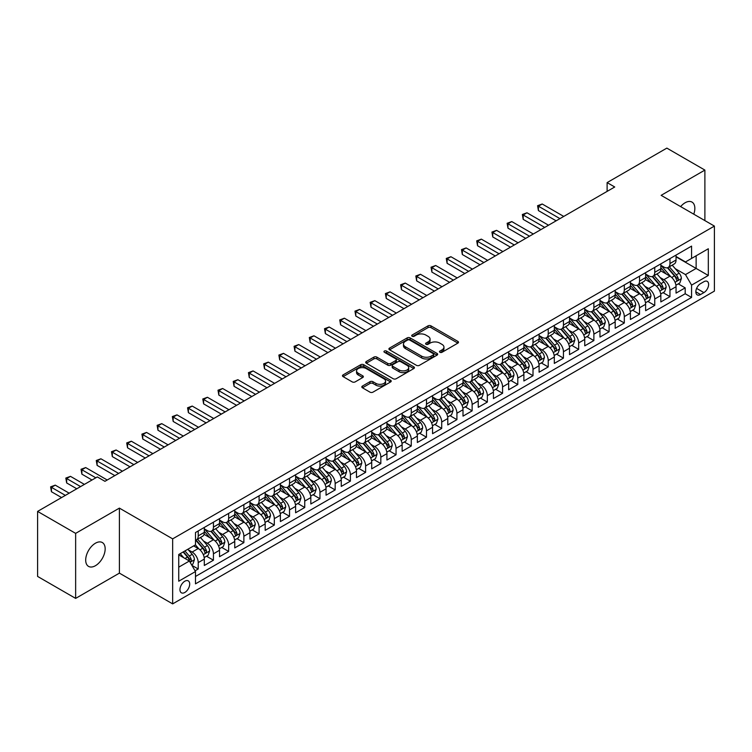 <?xml version="1.0" encoding="UTF-8"?>
<svg xmlns="http://www.w3.org/2000/svg" width="752" height="752" viewBox="0 0 752 752"><rect width="100%" height="100%" fill="white"/><g stroke="black" fill="none" stroke-linecap="round" stroke-linejoin="round"><path stroke-width="1.13" d="M439.92 352.284A1.476 0.855 0 0 0 442.007 352.284L457.883 343.119A2.115 1.222 0 0 0 458.494 342.254A2.115 1.222 0 0 0 457.883 341.399L430.99 325.87A2.115 1.222 0 0 0 428.01 325.87L412.134 335.035A1.476 0.855 0 0 0 411.701 335.636A1.476 0.855 0 0 0 412.134 336.238A1.476 0.855 0 0 0 414.23 336.238L416.279 335.054A6.759 3.901 0 0 1 425.839 335.054L428.085 336.351A6.759 3.901 0 0 1 430.059 339.105A6.759 3.901 0 0 1 428.085 341.869L426.027 343.053A1.476 0.855 0 0 0 425.594 343.655A1.476 0.855 0 0 0 426.027 344.266A1.476 0.855 0 0 0 428.114 344.266L430.172 343.072A6.759 3.901 0 0 1 439.732 343.072L441.969 344.369A6.759 3.901 0 0 1 443.953 347.133A6.759 3.901 0 0 1 441.969 349.887L439.92 351.071A1.476 0.855 0 0 0 439.488 351.682A1.476 0.855 0 0 0 439.92 352.284L439.92 351.071M95.429 565.711A13.771 7.952 120 0 0 104.425 553.566A13.771 7.952 120 0 0 102.31 542.53A13.771 7.952 120 0 0 95.429 543.217A13.771 7.952 120 0 0 86.433 555.352A13.771 7.952 120 0 0 88.539 566.388A13.771 7.952 120 0 0 95.429 565.711M693.758 214.179A13.771 7.952 120 0 0 691.99 202.081A13.771 7.952 120 0 0 685.11 202.767A13.771 7.952 120 0 0 680.635 206.603M184.832 592.463A6.89 3.976 120 0 0 189.325 586.391A6.89 3.976 120 0 0 188.273 580.873A6.89 3.976 120 0 0 184.832 581.211A6.89 3.976 120 0 0 180.33 587.284A6.89 3.976 120 0 0 181.382 592.802A6.89 3.976 120 0 0 184.832 592.463M362.436 386.067A2.115 1.222 0 0 0 361.815 386.932A2.115 1.222 0 0 0 362.436 387.788L369.975 392.149A2.115 1.222 0 0 0 372.964 392.149L390.589 381.969A2.115 1.222 0 0 0 391.209 381.104A2.115 1.222 0 0 0 390.589 380.249L363.705 364.72A2.115 1.222 0 0 0 360.716 364.72L343.091 374.9A2.115 1.222 0 0 0 342.47 375.756A2.115 1.222 0 0 0 343.091 376.62L352.199 381.884A2.115 1.222 0 0 0 355.188 381.884L362.727 377.532A2.115 1.222 0 0 0 363.348 376.667A2.115 1.222 0 0 0 362.727 375.803L358.215 373.199A5.649 3.262 0 0 1 356.561 370.886A5.649 3.262 0 0 1 360.048 367.869A5.649 3.262 0 0 1 366.205 368.583L383.905 378.801A5.649 3.262 0 0 1 385.56 381.104A5.649 3.262 0 0 1 382.072 384.122A5.649 3.262 0 0 1 375.915 383.417L372.964 381.706A2.115 1.222 0 0 0 369.975 381.706L362.436 386.067L362.436 387.788M119.399 508.117L75.642 533.375L37.6 511.407L37.6 576.427L75.642 598.395L119.399 573.127L172.659 603.884L172.659 538.864L119.399 508.117L119.399 573.127M704.887 220.599L704.887 170.084L661.14 195.341L714.4 226.089L172.659 538.864M704.887 170.084L666.845 148.116L607.118 182.604L607.118 191.384M37.6 511.407L97.328 476.928L104.942 481.318L614.722 186.994L607.118 182.604M416.429 365.322A2.115 1.222 0 0 0 419.419 365.322L437.044 355.151A2.115 1.222 0 0 0 437.664 354.286A2.115 1.222 0 0 0 437.044 353.421L410.16 337.902A2.115 1.222 0 0 0 407.17 337.902L389.545 348.082A2.115 1.222 0 0 0 388.925 348.937A2.115 1.222 0 0 0 389.545 349.802L416.429 365.322M384.977 352.603A1.476 0.855 0 0 1 386.481 352.81L386.481 351.052L413.816 366.835A2.115 1.222 0 0 1 414.437 367.7A2.115 1.222 0 0 1 413.816 368.555L396.191 378.735A2.115 1.222 0 0 1 393.202 378.735L366.318 363.216L366.318 361.486A2.115 1.222 0 0 0 365.698 362.351A2.115 1.222 0 0 0 366.318 363.216M366.318 361.486L373.857 357.134A2.115 1.222 0 0 1 376.846 357.134L387.75 363.432A2.115 1.222 0 0 0 390.739 363.432L395.74 360.537A2.115 1.222 0 0 0 396.36 359.672A2.115 1.222 0 0 0 395.74 358.817L384.394 352.256A1.476 0.855 0 0 1 383.952 351.654A1.476 0.855 0 0 1 384.874 350.864A1.476 0.855 0 0 1 386.481 351.052M195.059 570.824L198.218 569.001L191.91 565.354M188.31 549.844L192.136 552.043A8.61 4.973 60 0 1 198.218 562.59L204.309 559.074L204.309 565.485L213.436 560.212L206.518 556.217M203.529 541.055L207.355 543.264A8.61 4.973 60 0 1 213.436 553.801L219.528 550.285L219.528 556.706L228.655 551.432L221.737 547.428M218.747 532.266L222.573 534.475A8.61 4.973 60 0 1 228.655 545.012L234.746 541.506L234.746 547.917L243.874 542.643L236.946 538.648M233.966 523.486L237.782 525.686A8.61 4.973 60 0 1 243.874 536.232L249.965 532.717L249.965 539.128L259.092 533.854L252.164 529.859M249.185 514.697L253.001 516.906A8.61 4.973 60 0 1 259.092 527.443L265.174 523.928L265.174 530.348L274.311 525.075L267.383 521.08M264.403 505.908L268.22 508.117A8.61 4.973 60 0 1 274.311 518.654L280.393 515.148L280.393 521.559L289.529 516.286L282.602 512.291M279.622 497.128L283.438 499.328A8.61 4.973 60 0 1 289.529 509.875L295.611 506.359L295.611 512.77L304.748 507.497L297.82 503.502M294.84 488.339L298.657 490.548A8.61 4.973 60 0 1 304.748 501.086L310.83 497.57L310.83 503.99L319.957 498.717L313.039 494.722M310.05 479.55L313.875 481.759A8.61 4.973 60 0 1 319.957 492.306L326.048 488.791L326.048 495.201L335.176 489.928L328.257 485.933M325.268 470.771L329.094 472.97A8.61 4.973 60 0 1 335.176 483.517L341.267 480.002L341.267 486.412L350.394 481.148L343.476 477.144M340.487 461.982L344.313 464.191A8.61 4.973 60 0 1 350.394 474.728L356.486 471.213L356.486 477.633L365.613 472.359L358.695 468.364M355.705 453.193L359.531 455.402A8.61 4.973 60 0 1 365.613 465.949L371.704 462.433L371.704 468.844L380.832 463.57L373.904 459.575M370.924 444.413L374.74 446.613A8.61 4.973 60 0 1 380.832 457.16L386.923 453.644L386.923 460.055L396.05 454.791L389.122 450.786M386.143 435.624L389.959 437.833A8.61 4.973 60 0 1 396.05 448.371L402.132 444.855L402.132 451.275L411.269 446.002L404.341 442.007M401.361 426.835L405.178 429.044A8.61 4.973 60 0 1 411.269 439.591L417.351 436.075L417.351 442.486L426.487 437.213L419.56 433.218M416.58 418.056L420.396 420.255A8.61 4.973 60 0 1 426.487 430.802L432.569 427.286L432.569 433.697L441.706 428.433L434.778 424.429M431.798 409.267L435.615 411.476A8.61 4.973 60 0 1 441.706 422.013L447.788 418.497L447.788 424.918L456.915 419.644L449.997 415.649M447.008 400.478L450.833 402.687A8.61 4.973 60 0 1 456.915 413.233L463.006 409.718L463.006 416.129L472.134 410.855L465.215 406.86M462.226 391.698L466.052 393.898A8.61 4.973 60 0 1 472.134 404.444L478.225 400.929L478.225 407.34L487.352 402.076L480.434 398.071M477.445 382.909L481.271 385.118A8.61 4.973 60 0 1 487.352 395.655L493.444 392.14L493.444 398.56L502.571 393.287L495.643 389.292M492.663 374.12L496.489 376.329A8.61 4.973 60 0 1 502.571 386.876L508.662 383.36L508.662 389.771L517.79 384.498L510.862 380.503M507.882 365.34L511.698 367.54A8.61 4.973 60 0 1 517.79 378.087L523.881 374.571L523.881 380.982L533.008 375.718L526.08 371.714M523.101 356.551L526.917 358.76A8.61 4.973 60 0 1 533.008 369.298L539.09 365.782L539.09 372.202L548.227 366.929L541.299 362.934M538.319 347.762L542.136 349.971A8.61 4.973 60 0 1 548.227 360.518L554.309 357.003L554.309 363.413L563.445 358.14L556.518 354.145M553.538 338.983L557.354 341.182A8.61 4.973 60 0 1 563.445 351.729L569.527 348.214L569.527 354.624L578.664 349.36L571.736 345.356M568.756 330.194L572.573 332.403A8.61 4.973 60 0 1 578.664 342.94L584.746 339.434L584.746 345.845L593.873 340.571L586.955 336.576M583.966 321.405L587.791 323.614A8.61 4.973 60 0 1 593.873 334.161L599.964 330.645L599.964 337.056L609.092 331.782L602.173 327.787M599.184 312.625L603.01 314.825A8.61 4.973 60 0 1 609.092 325.372L615.183 321.856L615.183 328.276L624.31 323.003L617.392 318.998M614.403 303.836L618.229 306.045A8.61 4.973 60 0 1 624.31 316.583L630.402 313.076L630.402 319.487L639.529 314.214L632.601 310.219M629.621 295.047L633.447 297.256A8.61 4.973 60 0 1 639.529 307.803L645.62 304.287L645.62 310.698L654.748 305.425L647.82 301.43M644.84 286.268L648.656 288.477A8.61 4.973 60 0 1 654.748 299.014L660.839 295.498L660.839 301.919L669.966 296.645L669.966 290.225A8.61 4.973 -120 0 0 663.875 279.688L660.059 277.479M663.038 292.641L669.966 296.645M204.309 559.074A8.61 4.973 -120 0 0 198.218 548.528L193.659 545.896M219.528 550.285A8.61 4.973 -120 0 0 213.436 539.748L204.027 534.315M234.746 541.506A8.61 4.973 -120 0 0 228.655 530.959L219.246 525.526M249.965 532.717A8.61 4.973 -120 0 0 243.874 522.17L234.464 516.737M265.174 523.928A8.61 4.973 -120 0 0 259.092 513.39L249.683 507.957M280.393 515.148A8.61 4.973 -120 0 0 274.311 504.601L264.901 499.168M295.611 506.359A8.61 4.973 -120 0 0 289.529 495.812L280.12 490.379M310.83 497.57A8.61 4.973 -120 0 0 304.748 487.033L295.329 481.6M326.048 488.791A8.61 4.973 -120 0 0 319.957 478.244L310.548 472.811M341.267 480.002A8.61 4.973 -120 0 0 335.176 469.455L325.766 464.022M356.486 471.213A8.61 4.973 -120 0 0 350.394 460.675L340.985 455.242M371.704 462.433A8.61 4.973 -120 0 0 365.613 451.886L356.204 446.453M386.923 453.644A8.61 4.973 -120 0 0 380.832 443.097L371.422 437.664M402.132 444.855A8.61 4.973 -120 0 0 396.05 434.318L386.641 428.884M417.351 436.075A8.61 4.973 -120 0 0 411.269 425.529L401.859 420.095M432.569 427.286A8.61 4.973 -120 0 0 426.487 416.74L417.069 411.306M447.788 418.497A8.61 4.973 -120 0 0 441.706 407.96L432.287 402.527M463.006 409.718A8.61 4.973 -120 0 0 456.915 399.171L447.506 393.738M478.225 400.929A8.61 4.973 -120 0 0 472.134 390.391L462.724 384.949M493.444 392.14A8.61 4.973 -120 0 0 487.352 381.602L477.943 376.169M508.662 383.36A8.61 4.973 -120 0 0 502.571 372.813L493.162 367.38M523.881 374.571A8.61 4.973 -120 0 0 517.79 364.034L508.38 358.601M539.09 365.782A8.61 4.973 -120 0 0 533.008 355.245L523.599 349.812M554.309 357.003A8.61 4.973 -120 0 0 548.227 346.456L538.817 341.023M569.527 348.214A8.61 4.973 -120 0 0 563.445 337.676L554.027 332.243M584.746 339.434A8.61 4.973 -120 0 0 578.664 328.887L569.245 323.454M599.964 330.645A8.61 4.973 -120 0 0 593.873 320.098L584.464 314.665M615.183 321.856A8.61 4.973 -120 0 0 609.092 311.319L599.682 305.885M630.402 313.076A8.61 4.973 -120 0 0 624.31 302.53L614.901 297.096M645.62 304.287A8.61 4.973 -120 0 0 639.529 293.741L630.12 288.307M660.839 295.498A8.61 4.973 -120 0 0 654.748 284.961L645.338 279.528M703.9 281.709L700.554 283.636A6.674 3.854 120 0 0 696.192 289.52A6.674 3.854 120 0 0 697.217 294.869A6.674 3.854 120 0 0 700.554 294.53L703.9 292.603A6.674 3.854 120 0 0 708.262 286.719A6.674 3.854 120 0 0 707.237 281.38A6.674 3.854 120 0 0 703.9 281.709M172.659 603.884L714.4 291.109L714.4 226.089M178.741 567.158L189.391 561.011L195.482 571.548L195.482 583.853L691.577 297.435L691.577 285.13L685.486 274.593L675.277 268.699M195.482 571.548L178.741 581.211L178.741 554.506L195.482 544.843L195.482 532.538L691.577 246.12L691.577 258.425L708.309 248.762L708.309 275.467L691.577 285.13M204.309 528.853L207.355 530.611A8.61 4.973 60 0 0 211.66 531.034L217.742 527.519A8.61 4.973 -120 0 0 219.528 523.58L219.528 518.654M219.528 520.064L222.573 521.822A8.61 4.973 60 0 0 226.869 522.245L232.96 518.73A8.61 4.973 -120 0 0 234.746 514.791L234.746 509.875M234.746 511.275L237.782 513.033A8.61 4.973 60 0 0 242.088 513.466L248.179 509.95A8.61 4.973 -120 0 0 249.965 506.011L249.965 501.086M249.965 502.496L253.001 504.254A8.61 4.973 60 0 0 257.306 504.677L263.397 501.161A8.61 4.973 -120 0 0 265.174 497.222L265.174 492.297M265.174 493.707L268.22 495.465A8.61 4.973 60 0 0 272.525 495.888L278.616 492.372A8.61 4.973 -120 0 0 280.393 488.433L280.393 483.517M280.393 484.918L283.438 486.676A8.61 4.973 60 0 0 287.743 487.108L293.835 483.592A8.61 4.973 -120 0 0 295.611 479.654L295.611 474.728M295.611 476.138L298.657 477.896A8.61 4.973 60 0 0 302.962 478.319L309.044 474.803A8.61 4.973 -120 0 0 310.83 470.865L310.83 465.949M310.83 467.349L313.875 469.107A8.61 4.973 60 0 0 318.181 469.53L324.262 466.014A8.61 4.973 -120 0 0 326.048 462.076L326.048 457.16M326.048 458.56L329.094 460.318A8.61 4.973 60 0 0 333.399 460.75L339.481 457.235A8.61 4.973 -120 0 0 341.267 453.296L341.267 448.371M341.267 449.781L344.313 451.538A8.61 4.973 60 0 0 348.618 451.961L354.7 448.446A8.61 4.973 -120 0 0 356.486 444.507L356.486 439.591M356.486 440.992L359.531 442.749A8.61 4.973 60 0 0 363.827 443.172L369.918 439.666A8.61 4.973 -120 0 0 371.704 435.718L371.704 430.802M371.704 432.203L374.74 433.96A8.61 4.973 60 0 0 379.046 434.393L385.137 430.877A8.61 4.973 -120 0 0 386.923 426.939L386.923 422.013M386.923 423.423L389.959 425.181A8.61 4.973 60 0 0 394.264 425.604L400.355 422.088A8.61 4.973 -120 0 0 402.132 418.15L402.132 413.233M402.132 414.634L405.178 416.392A8.61 4.973 60 0 0 409.483 416.815L415.574 413.309A8.61 4.973 -120 0 0 417.351 409.361L417.351 404.444M417.351 405.845L420.396 407.603A8.61 4.973 60 0 0 424.701 408.035L430.793 404.52A8.61 4.973 -120 0 0 432.569 400.581L432.569 395.655M432.569 397.065L435.615 398.823A8.61 4.973 60 0 0 439.92 399.246L446.002 395.731A8.61 4.973 -120 0 0 447.788 391.792L447.788 386.876M447.788 388.276L450.833 390.034A8.61 4.973 60 0 0 455.139 390.457L461.22 386.951A8.61 4.973 -120 0 0 463.006 383.003L463.006 378.087M463.006 379.497L466.052 381.245A8.61 4.973 60 0 0 470.357 381.678L476.439 378.162A8.61 4.973 -120 0 0 478.225 374.223L478.225 369.298M478.225 370.708L481.271 372.466A8.61 4.973 60 0 0 485.576 372.889L491.658 369.373A8.61 4.973 -120 0 0 493.444 365.434L493.444 360.518M493.444 361.919L496.489 363.677A8.61 4.973 60 0 0 500.785 364.1L506.876 360.593A8.61 4.973 -120 0 0 508.662 356.645L508.662 351.729M508.662 353.139L511.698 354.888A8.61 4.973 60 0 0 516.004 355.32L522.095 351.804A8.61 4.973 -120 0 0 523.881 347.866L523.881 342.94M523.881 344.35L526.917 346.108A8.61 4.973 60 0 0 531.222 346.531L537.313 343.015A8.61 4.973 -120 0 0 539.09 339.077L539.09 334.161M539.09 335.561L542.136 337.319A8.61 4.973 60 0 0 546.441 337.751L552.532 334.236A8.61 4.973 -120 0 0 554.309 330.288L554.309 325.372M554.309 326.782L557.354 328.539A8.61 4.973 60 0 0 561.659 328.962L567.751 325.447A8.61 4.973 -120 0 0 569.527 321.508L569.527 316.583M569.527 317.993L572.573 319.75A8.61 4.973 60 0 0 576.878 320.173L582.96 316.658A8.61 4.973 -120 0 0 584.746 312.719L584.746 307.803M584.746 309.204L587.791 310.961A8.61 4.973 60 0 0 592.097 311.394L598.178 307.878A8.61 4.973 -120 0 0 599.964 303.93L599.964 299.014M599.964 300.424L603.01 302.182A8.61 4.973 60 0 0 607.315 302.605L613.397 299.089A8.61 4.973 -120 0 0 615.183 295.151L615.183 290.225M615.183 291.635L618.229 293.393A8.61 4.973 60 0 0 622.534 293.816L628.616 290.3A8.61 4.973 -120 0 0 630.402 286.362L630.402 281.445M630.402 282.846L633.447 284.604A8.61 4.973 60 0 0 637.743 285.036L643.834 281.521A8.61 4.973 -120 0 0 645.62 277.573L645.62 272.656M645.62 274.066L648.656 275.824A8.61 4.973 60 0 0 652.962 276.247L659.053 272.732A8.61 4.973 -120 0 0 660.839 268.793L660.839 263.867M195.482 576.474L685.185 293.741L685.185 287.856L676.048 293.13L676.048 286.719A8.61 4.973 -120 0 0 669.966 276.172L660.557 270.739M660.839 265.277L663.875 267.035A8.61 4.973 -120 0 0 668.18 267.458A8.61 4.973 -120 0 0 669.966 263.52L669.966 258.603M668.18 267.458L674.271 263.943A8.61 4.973 -120 0 0 676.048 260.004L676.048 255.088M198.218 530.959L198.218 535.875A8.61 4.973 60 0 1 196.441 539.823A8.61 4.973 60 0 1 195.482 540.171M196.441 539.823L202.523 536.308A8.61 4.973 -120 0 0 204.309 532.369L204.309 527.443M213.436 522.17L213.436 527.096A8.61 4.973 60 0 1 211.66 531.034M228.655 513.39L228.655 518.307A8.61 4.973 60 0 1 226.869 522.245M243.874 504.601L243.874 509.518A8.61 4.973 60 0 1 242.088 513.466M259.092 495.812L259.092 500.738A8.61 4.973 60 0 1 257.306 504.677M274.311 487.033L274.311 491.949A8.61 4.973 60 0 1 272.525 495.888M289.529 478.244L289.529 483.16A8.61 4.973 60 0 1 287.743 487.108M304.748 469.455L304.748 474.38A8.61 4.973 60 0 1 302.962 478.319M319.957 460.675L319.957 465.591A8.61 4.973 60 0 1 318.181 469.53M335.176 451.886L335.176 456.802A8.61 4.973 60 0 1 333.399 460.75M350.394 443.097L350.394 448.023A8.61 4.973 60 0 1 348.618 451.961M365.613 434.318L365.613 439.234A8.61 4.973 60 0 1 363.827 443.172M380.832 425.529L380.832 430.454A8.61 4.973 60 0 1 379.046 434.393M396.05 416.74L396.05 421.665A8.61 4.973 60 0 1 394.264 425.604M411.269 407.96L411.269 412.876A8.61 4.973 60 0 1 409.483 416.815M426.487 399.171L426.487 404.097A8.61 4.973 60 0 1 424.701 408.035M441.706 390.382L441.706 395.308A8.61 4.973 60 0 1 439.92 399.246M456.915 381.602L456.915 386.519A8.61 4.973 60 0 1 455.139 390.457M472.134 372.813L472.134 377.739A8.61 4.973 60 0 1 470.357 381.678M487.352 364.024L487.352 368.95A8.61 4.973 60 0 1 485.576 372.889M502.571 355.245L502.571 360.161A8.61 4.973 60 0 1 500.785 364.1M517.79 346.456L517.79 351.381A8.61 4.973 60 0 1 516.004 355.32M533.008 337.676L533.008 342.592A8.61 4.973 60 0 1 531.222 346.531M548.227 328.887L548.227 333.803A8.61 4.973 60 0 1 546.441 337.751M563.445 320.098L563.445 325.024A8.61 4.973 60 0 1 561.659 328.962M578.664 311.319L578.664 316.235A8.61 4.973 60 0 1 576.878 320.173M593.873 302.53L593.873 307.446A8.61 4.973 60 0 1 592.097 311.394M609.092 293.741L609.092 298.666A8.61 4.973 60 0 1 607.315 302.605M624.31 284.961L624.31 289.877A8.61 4.973 60 0 1 622.534 293.816M639.529 276.172L639.529 281.088A8.61 4.973 60 0 1 637.743 285.036M654.748 267.383L654.748 272.309A8.61 4.973 60 0 1 652.962 276.247M654.748 299.014L654.748 305.425M639.529 307.803L639.529 314.214M624.31 316.583L624.31 323.003M609.092 325.372L609.092 331.782M593.873 334.161L593.873 340.571M578.664 342.94L578.664 349.36M563.445 351.729L563.445 358.14M548.227 360.518L548.227 366.929M533.008 369.298L533.008 375.718M517.79 378.087L517.79 384.498M502.571 386.876L502.571 393.287M487.352 395.655L487.352 402.076M472.134 404.444L472.134 410.855M456.915 413.233L456.915 419.644M441.706 422.013L441.706 428.433M426.487 430.802L426.487 437.213M411.269 439.591L411.269 446.002M396.05 448.371L396.05 454.791M380.832 457.16L380.832 463.57M365.613 465.949L365.613 472.359M350.394 474.728L350.394 481.148M335.176 483.517L335.176 489.928M319.957 492.306L319.957 498.717M304.748 501.086L304.748 507.497M289.529 509.875L289.529 516.286M274.311 518.654L274.311 525.075M259.092 527.443L259.092 533.854M243.874 536.232L243.874 542.643M228.655 545.012L228.655 551.432M213.436 553.801L213.436 560.212M198.218 562.59L198.218 569.001M189.391 561.011L178.741 554.854M685.486 274.593L696.136 268.436L696.136 255.793L708.309 248.762M676.048 256.846L708.309 275.467M676.048 256.488L685.486 261.94L691.577 258.425M75.642 533.375L75.642 598.395M678.257 283.861L685.185 287.856M685.185 293.741L691.577 297.435M440.512 352.491L441.969 351.645A6.759 3.901 0 0 0 443.953 348.89L443.953 347.133M430.059 339.105L430.059 340.863A6.759 3.901 0 0 1 428.085 343.626L426.619 344.472M457.855 343.138L430.99 327.628A2.115 1.222 0 0 0 428.01 327.628L412.726 336.454M437.015 355.17L410.16 339.66A2.115 1.222 0 0 0 407.17 339.66L389.574 349.821M433.312 354.888A1.476 0.855 0 0 0 433.744 354.286A1.476 0.855 0 0 0 433.312 353.684L409.708 340.054A1.476 0.855 0 0 0 407.622 340.054L405.45 341.305A6.759 3.901 0 0 0 403.467 344.068A6.759 3.901 0 0 0 405.45 346.822L421.581 356.138A6.759 3.901 0 0 0 431.14 356.138L433.312 354.888L433.312 356.645A1.476 0.855 0 0 0 433.744 356.044L433.744 354.286M403.467 344.068L403.467 345.826A6.759 3.901 0 0 0 405.45 348.58L405.45 346.822M433.312 356.645L431.14 357.896A6.759 3.901 0 0 1 421.581 357.896L405.45 348.58M366.346 363.225L373.857 358.892L373.857 357.134M396.36 359.672L396.36 361.43A2.115 1.222 0 0 1 395.74 362.295L390.739 365.181A2.115 1.222 0 0 1 387.75 365.181L376.846 358.892A2.115 1.222 0 0 0 373.857 358.892M386.481 352.81L413.788 368.574M399.068 369.956A5.649 3.262 0 0 0 405.225 370.67A5.649 3.262 0 0 0 408.712 367.653A5.649 3.262 0 0 0 407.058 365.35L400.825 361.75A2.115 1.222 0 0 0 397.836 361.75L392.826 364.635A2.115 1.222 0 0 0 392.215 365.5A2.115 1.222 0 0 0 392.826 366.356L399.068 369.956L399.068 371.714A5.649 3.262 0 0 0 405.225 372.428A5.649 3.262 0 0 0 408.712 369.411L408.712 367.653M392.215 365.5L392.215 367.258A2.115 1.222 0 0 0 392.826 368.113L392.826 366.356M399.068 371.714L392.826 368.113M385.56 381.104L385.56 382.862A5.649 3.262 0 0 1 382.072 385.879A5.649 3.262 0 0 1 375.915 385.174L372.964 383.464A2.115 1.222 0 0 0 369.975 383.464L362.464 387.806M356.561 370.886L356.561 372.644A5.649 3.262 0 0 0 358.215 374.947L358.215 373.199M362.699 377.542L358.215 374.947M390.589 380.249L390.589 381.969L363.705 366.478A2.115 1.222 0 0 0 360.716 366.478L343.119 376.639M675.926 285.205L679.855 282.94L681.378 278.541A5.706 3.29 -120 0 0 679.159 273.192L672.203 265.136M670.812 276.727L662.568 267.186A16.459 9.503 -120 0 0 660.839 265.371M666.291 274.048L661.675 268.708A13.668 7.887 -120 0 0 660.839 267.787M563.746 216.426L542.211 203.999L538.413 206.189L538.413 210.588L556.142 220.825M667.409 267.768L674.441 275.909A5.706 3.29 60 0 1 676.471 279.838C677.326 280.985 677.937 280.637 678.295 278.785A5.706 3.29 -120 0 0 676.264 274.856L669.308 266.81M667.823 267.637L675.381 276.388A2.905 1.673 60 0 1 676.104 277.526L678.295 278.785M676.471 279.838L676.885 280.515M538.413 210.588L537.577 205.71L559.939 218.625M537.577 205.71L542.211 203.999M660.707 293.994L664.636 291.72L666.159 287.33A5.706 3.29 -120 0 0 663.941 281.972L656.985 273.925M655.594 285.516L647.35 275.965A16.459 9.503 -120 0 0 645.62 274.16M651.072 282.837L646.457 277.497A13.668 7.887 -120 0 0 645.62 276.576M548.528 225.215L526.992 212.778L523.195 214.978L523.195 219.368L540.923 229.604M652.191 276.557L659.222 284.698A5.706 3.29 60 0 1 661.252 288.627C662.108 289.774 662.719 289.426 663.085 287.574A5.706 3.29 -120 0 0 661.046 283.645L654.099 275.599M652.604 276.426L660.162 285.168A2.905 1.673 60 0 1 660.895 286.305L663.085 287.574M661.252 288.627L661.666 289.304M523.195 219.368L522.358 214.499L544.721 227.414M522.358 214.499L526.992 212.778M645.489 302.783L649.418 300.509L650.941 296.119A5.706 3.29 -120 0 0 648.722 290.761L641.766 282.714M640.375 294.295L632.131 284.754A16.459 9.503 -120 0 0 630.402 282.94M635.854 291.616L631.238 286.277A13.668 7.887 -120 0 0 630.402 285.365M533.309 234.004L511.783 221.567L507.976 223.767L507.976 228.157L525.704 238.393M636.972 285.346L644.003 293.487A5.706 3.29 60 0 1 646.034 297.416C646.899 298.563 647.5 298.206 647.867 296.354A5.706 3.29 -120 0 0 645.827 292.434L638.88 284.378M637.386 285.205L644.943 293.957A2.905 1.673 60 0 1 645.677 295.094L647.867 296.354M646.034 297.416L646.457 298.093M507.976 228.157L507.139 223.278L529.502 236.194M507.139 223.278L511.783 221.567M630.27 311.563L634.199 309.298L635.722 304.898A5.706 3.29 -120 0 0 633.504 299.55L626.548 291.494M625.156 303.084L616.913 293.543A16.459 9.503 -120 0 0 615.183 291.729M620.635 300.405L616.02 295.066A13.668 7.887 -120 0 0 615.183 294.145M518.09 242.783L496.564 230.356L492.757 232.547L492.757 236.946L510.486 247.182M621.754 294.126L628.785 302.266A5.706 3.29 60 0 1 630.815 306.196C631.68 307.342 632.282 306.995 632.648 305.143A5.706 3.29 -120 0 0 630.608 301.214L623.662 293.167M622.167 293.994L629.725 302.746A2.905 1.673 60 0 1 630.458 303.883L632.648 305.143M630.815 306.196L631.238 306.872M492.757 236.946L491.921 232.067L514.293 244.983M491.921 232.067L496.564 230.356M615.051 320.352L618.99 318.077L620.503 313.687A5.706 3.29 -120 0 0 618.285 308.329L611.329 300.283M609.938 311.873L601.694 302.323A16.459 9.503 -120 0 0 599.964 300.518M605.416 309.194L600.81 303.855A13.668 7.887 -120 0 0 599.964 302.934M502.872 251.572L481.346 239.136L477.539 241.336L477.539 245.725L495.267 255.962M606.535 302.915L613.566 311.055A5.706 3.29 60 0 1 615.606 314.985C616.461 316.131 617.072 315.784 617.43 313.932A5.706 3.29 -120 0 0 615.399 310.003L608.443 301.947M606.949 302.783L614.506 311.525A2.905 1.673 60 0 1 615.239 312.663L617.43 313.932M615.606 314.985L616.02 315.661M477.539 245.725L476.702 240.856L499.074 253.772M476.702 240.856L481.346 239.136M599.833 329.132L603.771 326.866L605.294 322.476A5.706 3.29 -120 0 0 603.066 317.118L596.12 309.072M594.719 320.653L586.475 311.112A16.459 9.503 -120 0 0 584.746 309.298M590.198 317.974L585.592 312.635A13.668 7.887 -120 0 0 584.746 311.723M487.663 260.361L466.127 247.925L462.32 250.125L462.32 254.514L480.049 264.751M591.316 311.695L598.348 319.844A5.706 3.29 60 0 1 600.387 323.774C601.243 324.92 601.854 324.563 602.211 322.711A5.706 3.29 -120 0 0 600.181 318.792L593.225 310.736M591.73 311.563L599.288 320.314A2.905 1.673 60 0 1 600.021 321.452L602.211 322.711M600.387 323.774L600.801 324.45M462.32 254.514L461.484 249.636L483.856 262.551M461.484 249.636L466.127 247.925M584.614 337.921L588.553 335.655L590.076 331.256A5.706 3.29 -120 0 0 587.848 325.907L580.901 317.852M579.501 329.442L571.257 319.891A16.459 9.503 -120 0 0 569.527 318.087M574.979 326.763L570.373 321.424A13.668 7.887 -120 0 0 569.527 320.502M472.444 269.141L450.909 256.714L447.102 258.904L447.102 263.303L464.83 273.54M576.098 320.484L583.138 328.624A5.706 3.29 60 0 1 585.169 332.553C586.024 333.7 586.635 333.352 586.992 331.5A5.706 3.29 -120 0 0 584.962 327.571L578.006 319.525M576.511 320.352L584.069 329.103A2.905 1.673 60 0 1 584.802 330.241L586.992 331.5M585.169 332.553L585.582 333.23M447.102 263.303L446.265 258.425L468.637 271.34M446.265 258.425L450.909 256.714M569.405 346.71L573.334 344.435L574.857 340.045A5.706 3.29 -120 0 0 572.629 334.687L565.683 326.641M564.291 338.231L556.038 328.68A16.459 9.503 -120 0 0 554.309 326.876M559.77 335.552L555.155 330.213A13.668 7.887 -120 0 0 554.309 329.291M457.225 277.93L435.69 265.494L431.883 267.693L431.883 272.083L449.611 282.32M560.879 329.273L567.92 337.413A5.706 3.29 60 0 1 569.95 341.342C570.806 342.489 571.417 342.141 571.774 340.289A5.706 3.29 -120 0 0 569.743 336.36L562.787 328.304M561.293 329.141L568.85 337.883A2.905 1.673 60 0 1 569.584 339.02L571.774 340.289M569.95 341.342L570.364 342.019M431.883 272.083L431.046 267.214L453.418 280.129M431.046 267.214L435.69 265.494M554.186 355.489L558.116 353.224L559.638 348.834A5.706 3.29 -120 0 0 557.42 343.476L550.464 335.43M549.073 347.01L540.829 337.469A16.459 9.503 -120 0 0 539.09 335.655M544.551 344.331L539.936 338.992A13.668 7.887 -120 0 0 539.09 338.08M442.007 286.719L420.471 274.283L416.664 276.482L416.664 280.872L434.393 291.109M545.67 338.052L552.701 346.202A5.706 3.29 60 0 1 554.732 350.131C555.587 351.278 556.198 350.921 556.555 349.069A5.706 3.29 -120 0 0 554.525 345.14L547.569 337.093M546.084 337.921L553.632 346.672A2.905 1.673 60 0 1 554.365 347.809L556.555 349.069M554.732 350.131L555.145 350.808M416.664 280.872L415.828 275.993L438.2 288.909M415.828 275.993L420.471 274.283M538.968 364.278L542.897 362.013L544.42 357.614A5.706 3.29 -120 0 0 542.201 352.265L535.245 344.209M533.854 355.799L525.61 346.249A16.459 9.503 -120 0 0 523.881 344.444M529.333 353.12L524.717 347.781A13.668 7.887 -120 0 0 523.881 346.86M426.788 295.498L405.253 283.072L401.455 285.262L401.455 289.661L419.184 299.898M530.451 346.841L537.483 354.982A5.706 3.29 60 0 1 539.513 358.911C540.368 360.058 540.979 359.71 541.337 357.858A5.706 3.29 -120 0 0 539.306 353.929L532.35 345.882M530.865 346.71L538.423 355.461A2.905 1.673 60 0 1 539.146 356.598L541.337 357.858M539.513 358.911L539.927 359.588M401.455 289.661L400.619 284.782L422.981 297.698M400.619 284.782L405.253 283.072M523.749 373.067L527.678 370.792L529.201 366.403A5.706 3.29 -120 0 0 526.983 361.045L520.027 352.998M518.636 364.588L510.392 355.038A16.459 9.503 -120 0 0 508.662 353.233M514.114 361.909L509.499 356.57A13.668 7.887 -120 0 0 508.662 355.649M411.57 304.287L390.034 291.851L386.237 294.051L386.237 298.441L403.965 308.677M515.233 355.63L522.264 363.771A5.706 3.29 60 0 1 524.294 367.7C525.15 368.847 525.761 368.499 526.127 366.647A5.706 3.29 -120 0 0 524.088 362.718L517.141 354.662M515.646 355.499L523.204 364.241A2.905 1.673 60 0 1 523.937 365.378L526.127 366.647M524.294 367.7L524.708 368.377M386.237 298.441L385.4 293.571L407.763 306.487M385.4 293.571L390.034 291.851M508.531 381.847L512.46 379.581L513.983 375.192A5.706 3.29 -120 0 0 511.764 369.834L504.808 361.778M503.417 373.368L495.173 363.827A16.459 9.503 -120 0 0 493.444 362.013M498.896 370.689L494.28 365.35A13.668 7.887 -120 0 0 493.444 364.438M396.351 313.076L374.825 300.64L371.018 302.84L371.018 307.23L388.746 317.466M500.014 364.41L507.045 372.56A5.706 3.29 60 0 1 509.076 376.489C509.941 377.636 510.542 377.278 510.909 375.427A5.706 3.29 -120 0 0 508.869 371.497L501.922 363.451M500.428 364.278L507.985 373.03A2.905 1.673 60 0 1 508.719 374.167L510.909 375.427M509.076 376.489L509.499 377.156M371.018 307.23L370.181 302.351L392.544 315.267M370.181 302.351L374.825 300.64M493.312 390.636L497.241 388.37L498.764 383.971A5.706 3.29 -120 0 0 496.546 378.623L489.59 370.567M488.198 382.157L479.955 372.607A16.459 9.503 -120 0 0 478.225 370.802M483.677 379.478L479.062 374.139A13.668 7.887 -120 0 0 478.225 373.218M381.132 321.856L359.606 309.429L355.799 311.619L355.799 316.019L373.528 326.255M484.796 373.199L491.827 381.339A5.706 3.29 60 0 1 493.867 385.268C494.722 386.415 495.324 386.067 495.69 384.216A5.706 3.29 -120 0 0 493.65 380.286L486.704 372.24M485.209 373.067L492.767 381.819A2.905 1.673 60 0 1 493.5 382.956L495.69 384.216M493.867 385.268L494.28 385.945M355.799 316.019L354.963 311.14L377.335 324.056M354.963 311.14L359.606 309.429M478.093 399.425L482.032 397.15L483.545 392.76A5.706 3.29 -120 0 0 481.327 387.402L474.371 379.356M472.98 390.946L464.736 381.396A16.459 9.503 -120 0 0 463.006 379.591M468.458 388.267L463.852 382.928A13.668 7.887 -120 0 0 463.006 382.007M365.914 330.645L344.388 318.209L340.581 320.408L340.581 324.798L358.309 335.035M469.577 381.988L476.608 390.128A5.706 3.29 60 0 1 478.648 394.057C479.503 395.204 480.114 394.847 480.472 393.005A5.706 3.29 -120 0 0 478.441 389.075L471.485 381.02M469.991 381.856L477.548 390.598A2.905 1.673 60 0 1 478.281 391.736L480.472 393.005M478.648 394.057L479.062 394.734M340.581 324.798L339.744 319.929L362.116 332.835M339.744 319.929L344.388 318.209M462.875 408.204L466.813 405.939L468.336 401.54A5.706 3.29 -120 0 0 466.108 396.191L459.162 388.135M457.761 399.726L449.517 390.185A16.459 9.503 -120 0 0 447.788 388.37M453.24 397.047L448.634 391.707A13.668 7.887 -120 0 0 447.788 390.796M350.705 339.425L329.169 326.998L325.362 329.197L325.362 333.587L343.091 343.824M454.358 390.767L461.39 398.917A5.706 3.29 60 0 1 463.429 402.846C464.285 403.993 464.896 403.636 465.253 401.784A5.706 3.29 -120 0 0 463.223 397.855L456.267 389.809M454.772 390.636L462.33 399.387A2.905 1.673 60 0 1 463.063 400.525L465.253 401.784M463.429 402.846L463.843 403.514M325.362 333.587L324.526 328.709L346.898 341.624M324.526 328.709L329.169 326.998M447.656 416.993L451.595 414.728L453.118 410.329A5.706 3.29 -120 0 0 450.89 404.971L443.943 396.924M442.552 408.515L434.299 398.964A16.459 9.503 -120 0 0 432.569 397.159M438.021 405.836L433.415 400.496A13.668 7.887 -120 0 0 432.569 399.575M335.486 348.214L313.951 335.787L310.144 337.977L310.144 342.376L327.872 352.603M439.14 399.556L446.18 407.697A5.706 3.29 60 0 1 448.211 411.626C449.066 412.773 449.677 412.425 450.034 410.573A5.706 3.29 -120 0 0 448.004 406.644L441.048 398.598M439.553 399.425L447.111 408.176A2.905 1.673 60 0 1 447.844 409.314L450.034 410.573M448.211 411.626L448.624 412.303M310.144 342.376L309.307 337.498L331.679 350.413M309.307 337.498L313.951 335.787M432.447 425.782L436.376 423.508L437.899 419.118A5.706 3.29 -120 0 0 435.671 413.76L428.725 405.713M427.333 417.304L419.08 407.753A16.459 9.503 -120 0 0 417.351 405.948M422.812 414.625L418.197 409.285A13.668 7.887 -120 0 0 417.351 408.364M320.267 357.003L298.732 344.566L294.925 346.766L294.925 351.156L312.653 361.392M423.921 408.345L430.962 416.486A5.706 3.29 60 0 1 432.992 420.415C433.848 421.562 434.459 421.205 434.816 419.362A5.706 3.29 -120 0 0 432.785 415.433L425.829 407.377M424.335 408.214L431.892 416.956A2.905 1.673 60 0 1 432.626 418.093L434.816 419.362M432.992 420.415L433.406 421.092M294.925 351.156L294.088 346.287L316.46 359.193M294.088 346.287L298.732 344.566M417.228 434.562L421.158 432.297L422.68 427.897A5.706 3.29 -120 0 0 420.462 422.549L413.506 414.493M412.115 426.083L403.871 416.542A16.459 9.503 -120 0 0 402.132 414.728M407.593 423.404L402.978 418.065A13.668 7.887 -120 0 0 402.132 417.153M305.049 365.782L283.513 353.355L279.706 355.555L279.706 359.945L297.435 370.181M408.712 417.125L415.743 425.275A5.706 3.29 60 0 1 417.774 429.195C418.629 430.341 419.24 429.994 419.597 428.142A5.706 3.29 -120 0 0 417.567 424.213L410.611 416.166M409.126 416.993L416.674 425.745A2.905 1.673 60 0 1 417.407 426.882L419.597 428.142M417.774 429.195L418.187 429.871M279.706 359.945L278.87 355.066L301.242 367.982M278.87 355.066L283.513 353.355M402.01 443.351L405.939 441.076L407.462 436.686A5.706 3.29 -120 0 0 405.243 431.328L398.287 423.282M396.896 434.872L388.652 425.322A16.459 9.503 -120 0 0 386.923 423.517M392.375 432.193L387.759 426.854A13.668 7.887 -120 0 0 386.923 425.933M289.83 374.571L268.295 362.144L264.497 364.335L264.497 368.734L282.226 378.961M393.493 425.914L400.525 434.054A5.706 3.29 60 0 1 402.555 437.984C403.41 439.13 404.021 438.783 404.379 436.931A5.706 3.29 -120 0 0 402.348 433.002L395.392 424.955M393.907 425.782L401.465 434.534A2.905 1.673 60 0 1 402.188 435.662L404.379 436.931M402.555 437.984L402.969 438.66M264.497 368.734L263.661 363.855L286.023 376.771M263.661 363.855L268.295 362.144M386.791 452.14L390.72 449.865L392.243 445.475A5.706 3.29 -120 0 0 390.025 440.117L383.069 432.071M381.678 443.661L373.434 434.111A16.459 9.503 -120 0 0 371.704 432.297M377.156 440.982L372.541 435.643A13.668 7.887 -120 0 0 371.704 434.722M274.612 383.36L253.076 370.924L249.279 373.124L249.279 377.513L267.007 387.75M378.275 434.703L385.306 442.843A5.706 3.29 60 0 1 387.336 446.773C388.192 447.919 388.803 447.562 389.169 445.72A5.706 3.29 -120 0 0 387.13 441.791L380.183 433.735M378.688 434.571L386.246 443.313A2.905 1.673 60 0 1 386.979 444.451L389.169 445.72M387.336 446.773L387.75 447.449M249.279 377.513L248.442 372.644L270.805 385.55M248.442 372.644L253.076 370.924M371.573 460.92L375.502 458.654L377.025 454.255A5.706 3.29 -120 0 0 374.806 448.906L367.85 440.851M366.459 452.441L358.215 442.9A16.459 9.503 -120 0 0 356.486 441.086M361.938 449.762L357.322 444.423A13.668 7.887 -120 0 0 356.486 443.511M259.393 392.14L237.867 379.713L234.06 381.913L234.06 386.302L251.788 396.539M363.056 443.483L370.087 451.632A5.706 3.29 60 0 1 372.118 455.552C372.983 456.699 373.584 456.351 373.951 454.499A5.706 3.29 -120 0 0 371.911 450.57L364.964 442.524M363.47 443.351L371.027 452.102A2.905 1.673 60 0 1 371.761 453.24L373.951 454.499M372.118 455.552L372.541 456.229M234.06 386.302L233.223 381.424L255.586 394.339M233.223 381.424L237.867 379.713M356.354 469.709L360.283 467.434L361.806 463.044A5.706 3.29 -120 0 0 359.588 457.686L352.632 449.64M351.24 461.23L342.997 451.679A16.459 9.503 -120 0 0 341.267 449.875M346.719 458.551L342.104 453.212A13.668 7.887 -120 0 0 341.267 452.29M244.174 400.929L222.648 388.502L218.841 390.692L218.841 395.091L236.57 405.319M347.838 452.272L354.869 460.412A5.706 3.29 60 0 1 356.909 464.341C357.764 465.488 358.366 465.14 358.732 463.288A5.706 3.29 -120 0 0 356.692 459.359L349.746 451.313M348.251 452.14L355.809 460.891A2.905 1.673 60 0 1 356.542 462.019L358.732 463.288M356.909 464.341L357.322 465.018M218.841 395.091L218.005 390.213L240.377 403.128M218.005 390.213L222.648 388.502M341.135 478.498L345.074 476.223L346.587 471.833A5.706 3.29 -120 0 0 344.369 466.475L337.422 458.429M336.022 470.019L327.778 460.468A16.459 9.503 -120 0 0 326.048 458.654M331.5 467.34L326.894 462.001A13.668 7.887 -120 0 0 326.048 461.079M228.956 409.718L207.43 397.282L203.623 399.481L203.623 403.871L221.351 414.108M332.619 461.061L339.65 469.201A5.706 3.29 60 0 1 341.69 473.13C342.545 474.277 343.156 473.92 343.514 472.077A5.706 3.29 -120 0 0 341.483 468.148L334.527 460.092M333.033 460.92L340.59 469.671A2.905 1.673 60 0 1 341.323 470.808L343.514 472.077M341.69 473.13L342.104 473.807M203.623 403.871L202.786 398.992L225.158 411.908M202.786 398.992L207.43 397.282M325.917 487.277L329.855 485.012L331.378 480.613A5.706 3.29 -120 0 0 329.15 475.264L322.204 467.208M320.803 478.798L312.559 469.257A16.459 9.503 -120 0 0 310.83 467.443M316.282 476.119L311.676 470.78A13.668 7.887 -120 0 0 310.83 469.868M213.747 418.497L192.211 406.071L188.404 408.27L188.404 412.66L206.133 422.897M317.4 469.84L324.432 477.981A5.706 3.29 60 0 1 326.471 481.91C327.327 483.057 327.938 482.709 328.295 480.857A5.706 3.29 -120 0 0 326.265 476.928L319.309 468.881M317.814 469.709L325.372 478.46A2.905 1.673 60 0 1 326.105 479.597L328.295 480.857M326.471 481.91L326.885 482.587M188.404 412.66L187.568 407.781L209.94 420.697M187.568 407.781L192.211 406.071M310.708 496.066L314.637 493.791L316.16 489.402A5.706 3.29 -120 0 0 313.932 484.044L306.985 475.997M305.594 487.587L297.341 478.037A16.459 9.503 -120 0 0 295.611 476.232M301.063 484.908L296.457 479.569A13.668 7.887 -120 0 0 295.611 478.648M198.528 427.286L176.993 414.86L173.186 417.05L173.186 421.449L190.914 431.676M302.182 478.629L309.222 486.77A5.706 3.29 60 0 1 311.253 490.699C312.108 491.846 312.719 491.498 313.076 489.646A5.706 3.29 -120 0 0 311.046 485.717L304.09 477.67M302.595 478.498L310.153 487.249A2.905 1.673 60 0 1 310.886 488.377L313.076 489.646M311.253 490.699L311.666 491.376M173.186 421.449L172.349 416.57L194.721 429.486M172.349 416.57L176.993 414.86M295.489 504.855L299.418 502.58L300.941 498.191A5.706 3.29 -120 0 0 298.723 492.833L291.767 484.786M290.375 496.376L282.122 486.826A16.459 9.503 -120 0 0 280.393 485.012M285.854 493.697L281.239 488.358A13.668 7.887 -120 0 0 280.393 487.437M183.309 436.075L161.774 423.639L157.967 425.839L157.967 430.229L175.695 440.465M286.973 487.418L294.004 495.559A5.706 3.29 60 0 1 296.034 499.488C296.89 500.635 297.501 500.277 297.858 498.435A5.706 3.29 -120 0 0 295.827 494.506L288.871 486.45M287.386 487.277L294.934 496.029A2.905 1.673 60 0 1 295.668 497.166L297.858 498.435M296.034 499.488L296.448 500.165M157.967 430.229L157.13 425.35L179.502 438.266M157.13 425.35L161.774 423.639M280.27 513.635L284.2 511.369L285.722 506.97A5.706 3.29 -120 0 0 283.504 501.622L276.548 493.566M275.157 505.156L266.913 495.615A16.459 9.503 -120 0 0 265.174 493.801M270.635 502.477L266.02 497.138A13.668 7.887 -120 0 0 265.174 496.217M168.091 444.855L146.555 432.428L142.758 434.628L142.758 439.018L160.477 449.254M271.754 496.198L278.785 504.338A5.706 3.29 60 0 1 280.816 508.267C281.671 509.414 282.282 509.066 282.639 507.215A5.706 3.29 -120 0 0 280.609 503.285L273.653 495.239M272.168 496.066L279.725 504.818A2.905 1.673 60 0 1 280.449 505.955L282.639 507.215M280.816 508.267L281.229 508.944M142.758 439.018L141.912 434.139L164.284 447.055M141.912 434.139L146.555 432.428M265.052 522.424L268.981 520.149L270.504 515.759A5.706 3.29 -120 0 0 268.285 510.401L261.329 502.355M259.938 513.945L251.694 504.395A16.459 9.503 -120 0 0 249.965 502.59M255.417 511.266L250.801 505.927A13.668 7.887 -120 0 0 249.965 505.006M152.872 453.644L131.337 441.217L127.539 443.407L127.539 447.807L145.268 458.034M256.535 504.987L263.567 513.127A5.706 3.29 60 0 1 265.597 517.056C266.452 518.203 267.063 517.855 267.421 516.004A5.706 3.29 -120 0 0 265.39 512.074L258.434 504.028M256.949 504.855L264.507 513.597A2.905 1.673 60 0 1 265.24 514.735L267.421 516.004M265.597 517.056L266.011 517.733M127.539 447.807L126.703 442.928L149.065 455.844M126.703 442.928L131.337 441.217M249.833 531.213L253.762 528.938L255.285 524.548A5.706 3.29 -120 0 0 253.067 519.19L246.111 511.144M244.72 522.734L236.476 513.184A16.459 9.503 -120 0 0 234.746 511.369M240.198 520.055L235.583 514.706A13.668 7.887 -120 0 0 234.746 513.795M137.654 462.433L116.118 449.997L112.321 452.196L112.321 456.586L130.049 466.823M241.317 513.776L248.348 521.916A5.706 3.29 60 0 1 250.378 525.845C251.234 526.992 251.845 526.635 252.211 524.793A5.706 3.29 -120 0 0 250.172 520.863L243.225 512.808M241.73 513.635L249.288 522.386A2.905 1.673 60 0 1 250.021 523.524L252.211 524.793M250.378 525.845L250.792 526.522M112.321 456.586L111.484 451.708L133.847 464.623M111.484 451.708L116.118 449.997M234.615 539.992L238.544 537.727L240.067 533.328A5.706 3.29 -120 0 0 237.848 527.979L230.892 519.923M229.501 531.514L221.257 521.973A16.459 9.503 -120 0 0 219.528 520.158M224.98 528.835L220.364 523.495A13.668 7.887 -120 0 0 219.528 522.574M122.435 471.213L100.909 458.786L97.102 460.976L97.102 465.375L114.83 475.612M226.098 522.555L233.129 530.696A5.706 3.29 60 0 1 235.16 534.625C236.025 535.772 236.626 535.424 236.993 533.572A5.706 3.29 -120 0 0 234.953 529.643L228.006 521.597M226.512 522.424L234.069 531.175A2.905 1.673 60 0 1 234.803 532.313L236.993 533.572M235.16 534.625L235.583 535.302M97.102 465.375L96.265 460.497L118.637 473.412M96.265 460.497L100.909 458.786M219.396 548.781L223.335 546.507L224.848 542.117A5.706 3.29 -120 0 0 222.63 536.759L215.674 528.712M214.282 540.303L206.039 530.752A16.459 9.503 -120 0 0 204.309 528.947M209.761 537.624L205.146 532.284A13.668 7.887 -120 0 0 204.309 531.363M107.216 480.002L85.69 467.565L81.883 469.765L81.883 474.155L91.998 480.002M210.88 531.344L217.911 539.485A5.706 3.29 60 0 1 219.951 543.414C220.806 544.561 221.408 544.213 221.774 542.361A5.706 3.29 -120 0 0 219.734 538.432L212.788 530.386M211.293 531.213L218.851 539.955A2.905 1.673 60 0 1 219.584 541.092L221.774 542.361M219.951 543.414L220.364 544.091M81.883 474.155L81.047 469.286L95.805 477.802M81.047 469.286L85.69 467.565M204.177 557.57L208.116 555.296L209.629 550.906A5.706 3.29 -120 0 0 207.411 545.548L200.464 537.501M199.064 549.092L195.426 544.871M194.542 546.413L193.95 545.726M84.393 484.391L70.472 476.354L66.665 478.554L66.665 482.944L76.789 488.791M195.661 540.133L202.692 548.274A5.706 3.29 60 0 1 204.732 552.203C205.587 553.35 206.198 552.993 206.556 551.15A5.706 3.29 -120 0 0 204.525 547.221L197.569 539.165M196.075 539.992L203.632 548.744A2.905 1.673 60 0 1 204.365 549.881L206.556 551.15M204.732 552.203L205.146 552.88M66.665 482.944L65.828 478.065L80.586 486.591M65.828 478.065L70.472 476.354M191.6 564.827L192.897 564.085L194.42 559.685A5.706 3.29 -120 0 0 192.192 554.337L187.821 549.261M183.732 557.74L180.207 553.66M179.324 555.192L178.741 554.515M69.175 493.18L55.253 485.143L51.446 487.334L51.446 491.733L61.57 497.57M183.103 551.987L187.474 557.053A5.706 3.29 60 0 1 189.513 560.983C190.369 562.129 190.98 561.782 191.337 559.93A5.706 3.29 -120 0 0 189.307 556.001L184.926 550.934M183.45 551.789L188.414 557.533A2.905 1.673 60 0 1 189.147 558.67L191.337 559.93M189.513 560.983L189.927 561.659M51.446 491.733L50.61 486.854L65.368 495.38M50.61 486.854L55.253 485.143M192.136 552.043L198.218 548.528M207.355 543.264L213.436 539.748M222.573 534.475L228.655 530.959M237.782 525.686L243.874 522.17M253.001 516.906L259.092 513.39M268.22 508.117L274.311 504.601M283.438 499.328L289.529 495.812M298.657 490.548L304.748 487.033M313.875 481.759L319.957 478.244M329.094 472.97L335.176 469.455M344.313 464.191L350.394 460.675M359.531 455.402L365.613 451.886M374.74 446.613L380.832 443.097M389.959 437.833L396.05 434.318M405.178 429.044L411.269 425.529M420.396 420.255L426.487 416.74M435.615 411.476L441.706 407.96M450.833 402.687L456.915 399.171M466.052 393.898L472.134 390.391M481.271 385.118L487.352 381.602M496.489 376.329L502.571 372.813M511.698 367.54L517.79 364.034M526.917 358.76L533.008 355.245M542.136 349.971L548.227 346.456M557.354 341.182L563.445 337.676M572.573 332.403L578.664 328.887M587.791 323.614L593.873 320.098M603.01 314.825L609.092 311.319M618.229 306.045L624.31 302.53M633.447 297.256L639.529 293.741M648.656 288.477L654.748 284.961M663.875 279.688L669.966 276.172M669.966 263.52L676.048 260.004M198.218 535.875L204.309 532.369M213.436 527.096L219.528 523.58M228.655 518.307L234.746 514.791M243.874 509.518L249.965 506.011M259.092 500.738L265.174 497.222M274.311 491.949L280.393 488.433M289.529 483.16L295.611 479.654M304.748 474.38L310.83 470.865M319.957 465.591L326.048 462.076M335.176 456.802L341.267 453.296M350.394 448.023L356.486 444.507M365.613 439.234L371.704 435.718M380.832 430.454L386.923 426.939M396.05 421.665L402.132 418.15M411.269 412.876L417.351 409.361M426.487 404.097L432.569 400.581M441.706 395.308L447.788 391.792M456.915 386.519L463.006 383.003M472.134 377.739L478.225 374.223M487.352 368.95L493.444 365.434M502.571 360.161L508.662 356.645M517.79 351.381L523.881 347.866M533.008 342.592L539.09 339.077M548.227 333.803L554.309 330.288M563.445 325.024L569.527 321.508M578.664 316.235L584.746 312.719M593.873 307.446L599.964 303.93M609.092 298.666L615.183 295.151M624.31 289.877L630.402 286.362M639.529 281.088L645.62 277.573M654.748 272.309L660.839 268.793M669.966 290.225L676.048 286.719M696.606 288.392L703.9 292.603M695.835 291.814L700.554 294.53M441.969 351.645L441.969 349.887M426.027 344.266L426.027 343.053M428.085 343.626L428.085 341.869M412.134 336.238L412.134 335.035M428.01 327.628L428.01 325.87M430.99 327.628L430.99 325.87M457.883 343.119L457.883 341.399M389.545 349.802L389.545 348.082M407.17 339.66L407.17 337.902M410.16 339.66L410.16 337.902M437.044 355.151L437.044 353.421M421.581 357.896L421.581 356.138M431.14 357.896L431.14 356.138M376.846 358.892L376.846 357.134M387.75 365.181L387.75 363.432M390.739 365.181L390.739 363.432M395.74 362.295L395.74 360.537M413.816 368.555L413.816 366.835M369.975 383.464L369.975 381.706M372.964 383.464L372.964 381.706M375.915 385.174L375.915 383.417M362.727 377.532L362.727 375.803M343.091 376.62L343.091 374.9M360.716 366.478L360.716 364.72M363.705 366.478L363.705 364.72M675.052 282.282L681.34 278.654M662.568 267.186L663.349 266.725M676.264 274.856L679.159 273.192M671.715 277.479L674.441 275.909M659.833 291.071L666.122 287.443M647.35 275.965L648.13 275.514M661.046 283.645L663.941 281.972M656.505 286.268L659.222 284.698M644.614 299.851L650.903 296.222M632.131 284.754L632.911 284.303M645.827 292.434L648.722 290.761M641.287 295.057L644.003 293.487M629.405 308.64L635.684 305.011M616.913 293.543L617.693 293.083M630.608 301.214L633.504 299.55M626.068 303.836L628.785 302.266M614.187 317.429L620.466 313.8M601.694 302.323L602.474 301.872M615.399 310.003L618.285 308.329M610.85 312.625L613.566 311.055M598.968 326.208L605.257 322.58M586.475 311.112L587.265 310.661M600.181 318.792L603.066 317.118M595.631 321.414L598.348 319.844M583.749 334.997L590.038 331.369M571.257 319.891L572.046 319.44M584.962 327.571L587.848 325.907M580.412 330.194L583.138 328.624M568.531 343.786L574.819 340.158M556.038 328.68L556.828 328.229M569.743 336.36L572.629 334.687M565.194 338.983L567.92 337.413M553.312 352.566L559.601 348.937M540.829 337.469L541.609 337.018M554.525 345.14L557.42 343.476M549.975 347.772L552.701 346.202M538.094 361.355L544.382 357.726M525.61 346.249L526.391 345.798M539.306 353.929L542.201 352.265M534.757 356.551L537.483 354.982M522.875 370.144L529.164 366.515M510.392 355.038L511.172 354.587M524.088 362.718L526.983 361.045M519.547 365.34L522.264 363.771M507.666 378.923L513.945 375.295M495.173 363.827L495.953 363.376M508.869 371.497L511.764 369.834M504.329 374.129L507.045 372.56M492.447 387.712L498.726 384.084M479.955 372.607L480.735 372.155M493.65 380.286L496.546 378.623M489.11 382.909L491.827 381.339M477.229 396.501L483.508 392.873M464.736 381.396L465.516 380.944M478.441 389.075L481.327 387.402M473.892 391.698L476.608 390.128M462.01 405.281L468.299 401.653M449.517 390.185L450.307 389.733M463.223 397.855L466.108 396.191M458.673 400.487L461.39 398.917M446.791 414.07L453.08 410.442M434.299 398.964L435.088 398.513M448.004 406.644L450.89 404.971M443.454 409.267L446.18 407.697M431.573 422.859L437.861 419.231M419.08 407.753L419.87 407.302M432.785 415.433L435.671 413.76M428.236 418.056L430.962 416.486M416.354 431.639L422.643 428.01M403.871 416.542L404.651 416.091M417.567 424.213L420.462 422.549M413.017 426.845L415.743 425.275M401.136 440.428L407.424 436.799M388.652 425.322L389.433 424.871M402.348 433.002L405.243 431.328M397.808 435.624L400.525 434.054M385.917 449.217L392.206 445.579M373.434 434.111L374.214 433.66M387.13 441.791L390.025 440.117M382.589 444.413L385.306 442.843M370.708 457.996L376.987 454.368M358.215 442.9L358.995 442.449M371.911 450.57L374.806 448.906M367.371 453.202L370.087 451.632M355.489 466.785L361.768 463.157M342.997 451.679L343.777 451.228M356.692 459.359L359.588 457.686M352.152 461.982L354.869 460.412M340.271 475.574L346.55 471.936M327.778 460.468L328.558 460.017M341.483 468.148L344.369 466.475M336.934 470.771L339.65 469.201M325.052 484.354L331.341 480.725M312.559 469.257L313.349 468.797M326.265 476.928L329.15 475.264M321.715 479.56L324.432 477.981M309.833 493.143L316.122 489.514M297.341 478.037L298.13 477.586M311.046 485.717L313.932 484.044M306.496 488.339L309.222 486.77M294.615 501.922L300.903 498.294M282.122 486.826L282.912 486.375M295.827 494.506L298.723 492.833M291.278 497.128L294.004 495.559M279.396 510.711L285.685 507.083M266.913 495.615L267.693 495.154M280.609 503.285L283.504 501.622M276.059 505.917L278.785 504.338M264.178 519.5L270.466 515.872M251.694 504.395L252.475 503.943M265.39 512.074L268.285 510.401M260.85 514.697L263.567 513.127M248.959 528.28L255.248 524.652M236.476 513.184L237.256 512.732M250.172 520.863L253.067 519.19M245.631 523.486L248.348 521.916M233.75 537.069L240.029 533.441M221.257 521.973L222.037 521.512M234.953 529.643L237.848 527.979M230.413 532.266L233.129 530.696M218.531 545.858L224.81 542.23M206.039 530.752L206.819 530.301M219.734 538.432L222.63 536.759M215.194 541.055L217.911 539.485M203.313 554.638L209.592 551.009M204.525 547.221L207.411 545.548M199.976 549.844L202.692 548.274M190.115 562.261L194.383 559.798M189.307 556.001L192.192 554.337M185.02 558.482L187.474 557.053"/></g></svg>

